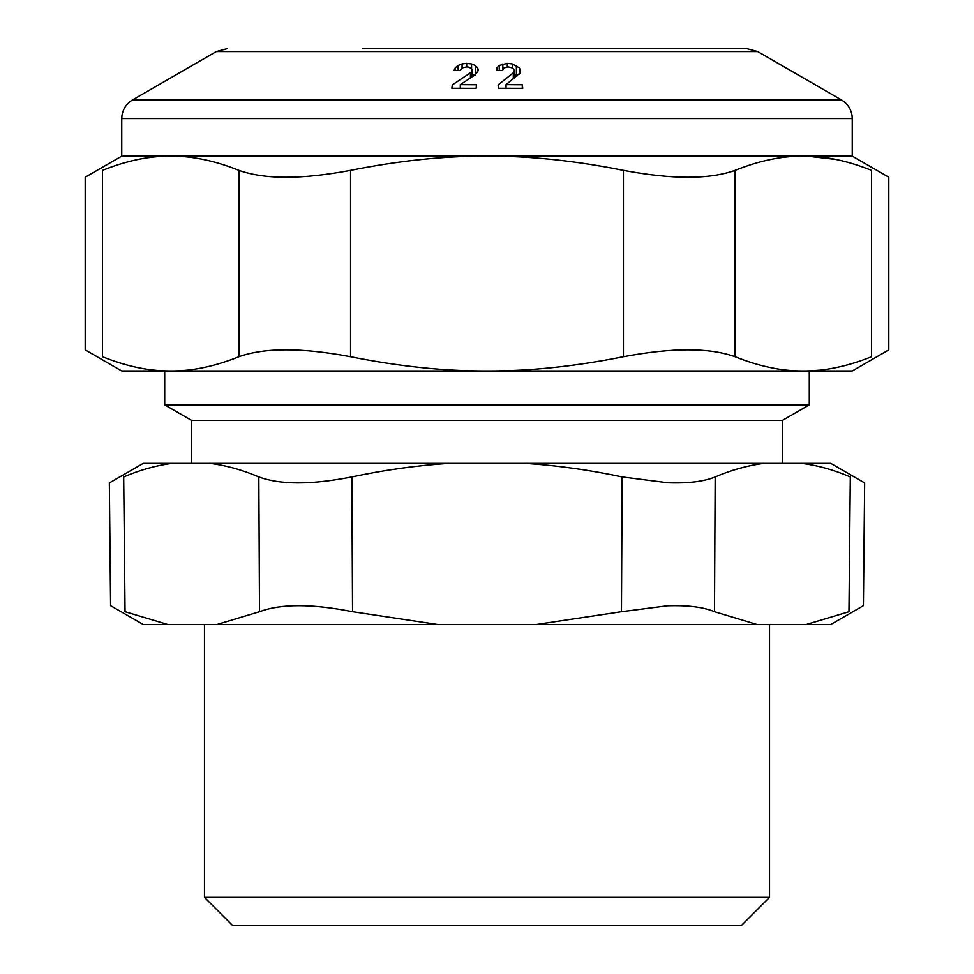 <?xml version="1.0" encoding="UTF-8"?>
<svg xmlns="http://www.w3.org/2000/svg" width="974" height="974" viewBox="0 0 974 974"><rect width="100%" height="100%" fill="white"/><g stroke="black" fill="none" stroke-linecap="round" stroke-linejoin="round"><path stroke-width="1.46" d="M191.574 463.368L191.574 420.391L164.716 404.892L809.284 404.892L809.284 370.984M191.574 420.391L782.426 420.391L809.284 404.892M536.297 624.504L621.461 611.709L667.336 605.804C687.778 605.122 703.496 607.082 714.502 611.709L756.981 624.504L143.239 624.504L110.586 605.658L109.344 482.934L143.239 463.368L448.649 463.368C416.592 465.487 384.328 470.004 351.858 476.931C311.351 484.894 280.342 484.894 258.828 476.931C242.538 470.004 226.37 465.487 210.323 463.368M756.981 624.504L830.761 624.504L863.414 605.658L864.656 482.934L830.761 463.368L448.649 463.368M802.028 463.368C818.038 465.487 834.134 470.004 850.314 476.931C869.295 484.894 869.295 484.894 850.314 476.931L848.963 611.709C868.102 603.673 868.102 603.673 848.963 611.709L806.277 624.504M763.677 463.368C747.63 465.487 731.462 470.004 715.172 476.931C704.105 481.521 688.362 483.469 667.933 482.775L622.143 476.931C589.672 470.004 557.408 465.487 525.351 463.368M769.533 897.371L741.604 925.3L232.396 925.3L204.467 897.371L769.533 897.371L769.533 624.504M437.703 624.504L352.539 611.709L351.858 476.931M217.019 624.504L259.498 611.709C280.95 603.673 311.96 603.673 352.539 611.709M125.037 611.709C105.898 603.673 105.898 603.673 125.037 611.709L167.723 624.504L125.037 611.709L123.686 476.931C104.705 484.894 104.705 484.894 123.686 476.931C139.866 470.004 155.962 465.487 171.972 463.368M757.711 51.573L841.512 99.957L132.488 99.957L216.289 51.573L757.711 51.573L746.973 48.7L362.365 48.7M470.418 77.932L470.418 72.794L471.733 71.552L471.915 69.13L472.171 76.776M466.692 66.889L466.692 63.359L462.09 63.931L458.145 65.465L455.308 67.79L454.018 70.578L460.105 70.481L462.394 67.863L466.741 66.889L469.151 67.206L471.915 69.13M466.692 63.359L471.574 63.943L475.275 65.514L477.637 67.815L478.283 70.043M460.3 88.171L460.3 84.653L475.422 74.657L478.258 70.554M460.3 84.653L476.542 84.775L476.116 88.305L451.875 88.293L452.277 84.969L470.418 72.794M514.321 78.103L514.479 70.408L513.298 72.794L498.091 84.969L498.481 88.293L522.721 88.305L522.295 84.775L506.054 84.653L520.25 72.819L520.579 70.554L519.288 67.815L512.324 63.943L507.308 63.359L499.26 65.465L496.959 67.79L496.35 70.578L502.438 70.481L504.094 67.863L508.209 66.889L512.641 68.01L514.479 70.408L514.479 77.969M121.75 118.56L121.75 156.132L852.25 156.132L852.25 118.56L121.75 118.56L121.981 115.419C123.126 108.662 126.632 103.512 132.488 99.957M471.733 77.056L471.733 71.552M452.277 88.281L452.277 84.969M475.275 74.754L475.275 65.514M471.574 73.866L475.275 75.436M462.09 68.034L462.09 63.931M522.295 88.293L522.295 84.775M506.054 88.184L506.054 84.653M514.503 74.535L516.39 75.436L516.39 65.514M516.39 75.436L517.157 75.887M502.84 69.044L502.84 63.931M807.629 156.181L835.923 159.456M238.91 356.74C264.611 347.56 301.83 347.56 350.555 356.74C398.853 366.419 444.339 371.167 487 370.984C529.661 371.167 575.147 366.419 623.445 356.74C672.17 347.56 709.389 347.56 735.09 356.74C759.245 366.419 781.988 371.167 803.319 370.984C824.649 371.167 847.392 366.419 871.535 356.74L871.535 170.365C894.558 179.545 894.558 179.545 871.535 170.365C847.392 160.686 824.649 155.937 803.319 156.132C781.988 155.937 759.245 160.686 735.09 170.365C709.389 179.545 672.17 179.545 623.445 170.365C575.147 160.686 529.661 155.937 487 156.132C444.339 155.937 398.853 160.686 350.555 170.365C301.83 179.545 264.611 179.545 238.91 170.365C214.767 160.686 192.024 155.937 170.681 156.132L166.371 156.181C146.38 156.571 125.074 161.307 102.465 170.365C79.442 179.545 79.442 179.545 102.465 170.365L102.465 356.74C79.442 347.56 79.442 347.56 102.465 356.74C125.074 365.81 146.38 370.534 166.371 370.924L170.681 370.984C192.024 371.167 214.767 366.419 238.91 356.74L238.91 170.365M807.629 370.924L809.686 370.851M810.575 370.814L819 370.205M871.535 356.74C894.558 347.56 894.558 347.56 871.535 356.74M121.75 156.132L85.188 177.231L85.188 349.873L121.75 370.984L852.25 370.984L888.812 349.873L888.812 177.231L852.25 156.132M714.502 611.709L715.172 476.931M621.461 611.709L622.143 476.931M259.498 611.709L258.828 476.931M477.637 72.429L477.637 67.815M471.574 68.606L471.574 63.943M458.145 70.505L458.145 65.465M455.308 70.554L455.308 67.79M513.298 78.906L513.298 72.794M519.288 74.17L519.288 67.815M512.324 67.839L512.324 63.943M507.308 66.914L507.308 63.359M499.26 70.518L499.26 65.465M496.959 70.566L496.959 67.79M735.09 356.74L735.09 170.365M350.555 356.74L350.555 170.365M623.445 356.74L623.445 170.365M164.716 404.892L164.716 370.984M782.426 463.368L782.426 420.391M204.467 897.371L204.467 624.504M852.25 118.56L852.019 115.419C850.874 108.662 847.368 103.512 841.512 99.957M216.289 51.573L227.027 48.7M472.183 76.763L472.183 70.177M514.503 77.957L514.503 70.676"/></g></svg>
